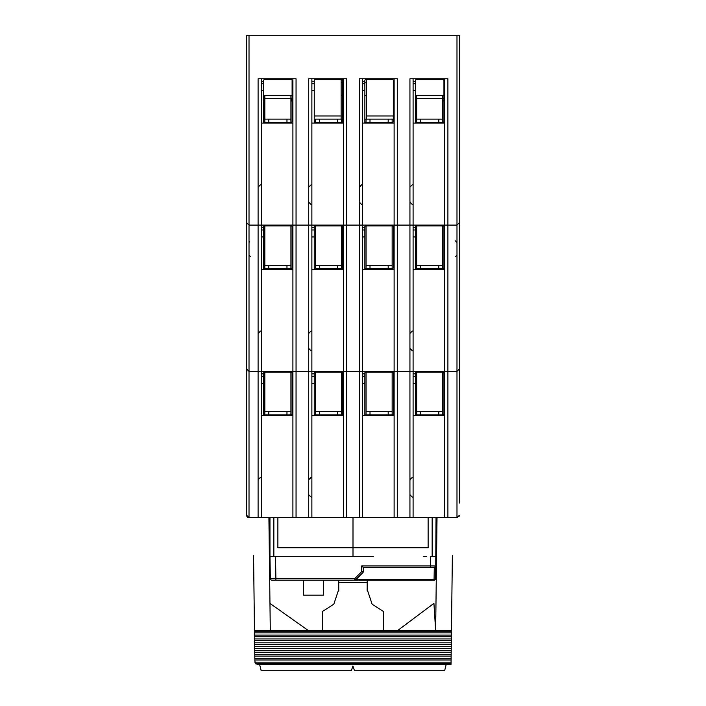 <?xml version="1.0" encoding="UTF-8"?>
<svg xmlns="http://www.w3.org/2000/svg" width="706" height="706" viewBox="0 0 706 706"><rect width="100%" height="100%" fill="white"/><g stroke="black" fill="none" stroke-linecap="round" stroke-linejoin="round"><path stroke-width="1.06" d="M263.638 122.288L268.783 122.288L268.783 119.12L264.829 119.12L264.829 98.566L263.638 98.566M292.107 95.398L263.638 95.398M436.034 556.434L430.501 556.434L430.333 565.947L435.867 565.947L435.646 578.602L436.034 517.683M451.434 632.135L451.046 664.372L257.231 664.372L255.14 663.119L254.831 659.986L451.099 659.986L451.108 659.245M254.822 659.245L254.504 632.876L451.425 632.876L452.378 555.163M253.551 555.163L254.495 632.135M254.531 635.073L451.399 635.073M451.39 636.009L451.381 636.75L254.548 636.75L254.539 636.009M254.575 638.939L451.355 638.939M451.346 639.883L451.337 640.624L254.601 640.624L254.592 639.883M254.628 642.813L451.31 642.813M451.293 643.757L451.284 644.49L254.645 644.49L254.637 643.757M254.672 646.687L451.258 646.687M451.249 647.623L451.24 648.364L254.69 648.364L254.681 647.623M254.716 650.561L451.213 650.561M451.205 651.497L451.196 652.238L254.742 652.238L254.734 651.497M254.769 654.436L451.169 654.436M451.152 655.371L451.143 656.112L254.787 656.112L254.778 655.371M254.813 658.301L451.116 658.301M254.866 662.175L451.072 662.175M451.063 663.119L451.055 663.852L255.749 663.852M397.866 630.37L433.925 603.356L435.646 630.37L270.292 630.37L268.915 517.683M435.646 630.37L437.023 517.683M269.957 603.374L308.063 630.37M246.641 503.051L246.641 515.309A2.374 2.374 0 0 0 249.015 517.683L246.641 515.309L246.641 35.3L459.359 35.3L459.359 503.051M459.359 491.191L459.359 356.759M459.359 344.899L459.359 210.459M442.759 268.58L442.759 225.885M415.869 269.374L415.869 268.58L420.608 268.58L420.608 265.421L416.655 265.421L416.655 225.885M415.869 98.566L415.869 100.932M415.472 98.566L416.655 98.566L416.655 122.288M443.942 95.398L415.472 95.398M416.655 95.398L442.759 95.398L442.759 98.566L416.655 98.566L416.655 95.398M364.861 119.12L366.052 119.12L366.052 122.288M392.148 122.288L392.148 119.12L366.052 119.12M366.44 79.584L366.44 119.12M367.235 225.09L367.235 225.885L365.655 225.885A0.794 0.794 0 0 0 364.861 226.67L364.861 229.988L362.487 229.988M394.125 229.988L393.33 229.988L393.33 226.67A0.794 0.794 0 0 0 392.536 225.885L367.235 225.885M390.956 225.885L390.956 225.09M392.148 268.58L392.148 225.885M393.33 229.988L393.33 267.795A0.794 0.794 0 0 1 392.536 268.58L388.194 268.58L388.194 265.421L392.148 265.421M365.258 269.374L365.258 268.58L388.194 268.58M393.33 236.951L394.125 236.951M362.487 236.951L364.861 236.951L364.861 229.988M364.861 269.374L364.861 236.951M370.006 268.58L370.006 265.421L366.052 265.421L366.052 268.58M366.052 265.421L366.052 225.885M367.235 371.382L367.235 372.177L365.655 372.177A0.794 0.794 0 0 0 364.861 372.971L364.861 376.289L362.487 376.289M394.125 376.289L393.33 376.289L393.33 372.971A0.794 0.794 0 0 0 392.536 372.177L367.235 372.177M390.956 372.177L390.956 371.382M392.148 414.881L392.148 372.177M393.33 376.289L393.33 414.087A0.794 0.794 0 0 1 392.536 414.881L388.194 414.881L388.194 411.713L392.148 411.713M365.258 415.666L365.258 414.881L388.194 414.881M393.33 383.252L394.125 383.252M362.487 383.252L364.861 383.252L364.861 376.289M364.861 415.666L364.861 383.252M366.052 414.881L366.052 372.177M366.44 95.398L364.861 95.398M444.736 78.79L444.736 225.09L413.098 225.09L413.098 371.382L447.895 371.382L447.895 517.683L444.736 517.683L444.736 225.09L456.985 225.09L459.359 222.717L456.985 225.09L456.985 35.3M444.736 269.374L413.098 269.374M249.015 35.3L249.015 371.382L292.902 371.382L292.902 225.09L296.061 225.09L296.061 517.683L292.902 517.683L292.902 371.382L343.513 371.382L343.513 225.09L346.672 225.09L346.672 517.683L343.513 517.683L343.513 371.382L397.284 371.382L397.284 517.683L394.125 517.683L394.125 225.09L409.939 225.09L409.939 78.79L447.895 78.79L447.895 371.382L456.985 371.382L459.359 369.017L456.985 371.382L456.985 225.09M249.015 225.09L246.641 222.717L249.015 225.09L258.105 225.09L258.105 78.79L296.061 78.79L296.061 225.09L308.716 225.09L308.716 78.79L346.672 78.79L346.672 225.09L359.328 225.09L359.328 78.79L397.284 78.79L397.284 371.382L413.098 371.382L413.098 517.683L444.736 517.683M447.895 517.683L456.985 517.683A2.374 2.374 0 0 0 457.312 517.657M397.284 517.683L413.098 517.683M394.125 517.683L359.328 517.683L359.328 225.09L362.487 225.09L362.487 517.683M346.672 517.683L359.328 517.683M343.513 517.683L308.716 517.683L308.716 225.09L311.875 225.09L311.875 517.683M296.061 517.683L308.716 517.683M292.902 517.683L258.105 517.683L258.105 225.09L261.264 225.09L261.264 517.683M246.641 515.309A2.374 2.374 0 0 0 249.015 517.683L258.105 517.683M246.641 68.517L246.641 35.3M246.641 96.192L246.641 77.21M246.641 188.317L246.641 344.899M246.641 356.759L246.641 491.191M458.838 516.792A2.374 2.374 0 0 0 459.156 516.271M459.315 515.777A2.374 2.374 0 0 0 459.359 515.309L456.985 517.683L456.985 371.382M409.939 517.683L409.939 225.09L413.098 225.09L413.098 78.79M394.125 78.79L394.125 225.09L362.487 225.09L362.487 78.79M343.513 78.79L343.513 225.09L311.875 225.09L311.875 78.79M292.902 78.79L292.902 225.09L261.264 225.09L261.264 78.79M436.44 564.774L435.884 564.747M436.546 556.663L436.555 555.79M436.034 554.845L436.564 554.845M269.966 556.575L269.966 517.683M269.365 554.845L269.966 554.845M269.383 555.798L269.392 556.628M269.966 556.434L270.354 578.602L275.887 578.602L275.499 556.434L269.966 556.434M428.127 547.688L428.127 517.683L428.127 547.732L353 547.732L353 556.434L275.499 556.434L363.387 556.434M362.813 572.707A1.58 1.58 0 0 0 363.281 571.595A1.58 1.58 0 0 1 362.813 572.707L354.721 580.155L354.721 578.602L355.833 579.688L362.813 572.707L361.701 571.622L363.281 571.595L363.281 567.5L434.287 567.5L367.632 567.5M435.867 565.947L434.287 567.5L434.066 579.688A1.58 1.121 1 0 0 435.646 578.602A1.58 1.58 0 0 1 434.066 580.155L271.934 580.155L275.887 580.155L275.887 578.602L354.721 578.602L361.701 571.622L361.701 565.947L430.333 565.947L430.333 567.5M367.605 567.5L363.281 567.5L361.701 565.947M354.906 580.147L355.718 579.803M355.833 579.688A1.58 1.58 0 0 1 354.721 580.155A1.58 1.58 0 0 0 355.833 579.688L434.066 579.688L434.066 580.155A1.58 1.58 0 0 0 435.646 578.602M275.111 580.155L281.226 580.155M367.173 590.993L367.199 580.155M271.934 580.155A1.58 1.58 0 0 1 270.354 578.602A1.58 1.58 0 0 0 271.934 580.155M338.73 580.155L338.765 590.993M322.518 630.37L322.518 611.458L333.797 604.23L338.73 589.466M383.411 630.37L383.411 611.458L372.133 604.23L367.199 589.466M282.832 556.434L287.748 556.434M339.154 556.434L344.087 556.434M373.465 556.434L354.447 556.434M426.777 556.434L423.379 556.434M323.339 580.155L323.339 595.176L303.562 595.176L303.562 580.155M353 517.683L353 547.732L277.873 547.732L277.873 517.683L277.873 547.688M291.71 98.566L291.71 100.932M343.513 371.382L343.513 269.374L311.875 269.374M343.513 123.073L311.875 123.073M316.623 371.382L316.623 372.177L315.044 372.177A0.794 0.794 0 0 0 314.249 372.971L314.249 376.289L311.875 376.289M343.513 376.289L342.719 376.289L342.719 372.971A0.794 0.794 0 0 0 341.925 372.177L316.623 372.177M340.345 372.177L340.345 371.382M341.536 414.881L341.536 372.177M342.719 376.289L342.719 414.087A0.794 0.794 0 0 1 341.925 414.881L337.583 414.881L337.583 411.713L315.441 411.713L315.441 372.177M341.536 411.713L337.583 411.713M337.583 414.881L319.394 414.881L319.394 411.713M314.647 415.666L314.647 414.881L319.394 414.881M342.719 383.252L343.513 383.252M311.875 383.252L314.249 383.252L314.249 376.289M314.249 415.666L314.249 383.252M315.441 414.881L315.441 411.713M341.139 79.584L341.139 115.96L314.249 115.96M341.139 119.12L341.139 115.96M342.719 95.398L341.139 95.398M341.139 82.743L342.719 82.743M342.719 119.12L319.394 119.12L319.394 122.288L341.925 122.288A0.794 0.794 0 0 0 342.719 121.494L342.719 90.659L343.513 90.659M343.513 83.696L342.719 83.696L342.719 80.378A0.794 0.794 0 0 0 341.925 79.584L315.044 79.584A0.794 0.794 0 0 0 314.249 80.378L314.249 83.696L311.875 83.696M342.719 83.696L342.719 90.659M319.394 122.288L314.647 122.288L314.647 123.073M319.394 119.12L315.441 119.12L315.441 122.288M314.647 122.288L314.249 119.12L315.441 119.12M341.536 119.12L341.536 122.288M337.583 119.12L337.583 122.288M340.345 79.584L340.345 78.79M316.623 78.79L316.623 79.584M314.249 123.073L314.249 83.696M311.875 90.659L314.249 90.659M316.623 225.09L316.623 225.885L315.044 225.885A0.794 0.794 0 0 0 314.249 226.67L314.249 229.988L311.875 229.988M343.513 229.988L342.719 229.988L342.719 226.67A0.794 0.794 0 0 0 341.925 225.885L316.623 225.885M340.345 225.885L340.345 225.09M341.536 268.58L341.536 225.885M342.719 229.988L342.719 267.795A0.794 0.794 0 0 1 341.925 268.58L319.394 268.58L319.394 265.421L315.441 265.421L315.441 268.58M319.394 268.58L314.647 268.58L314.647 269.374M342.719 236.951L343.513 236.951M315.441 265.421L315.441 225.885M341.536 265.421L319.394 265.421M337.583 265.421L337.583 268.58M311.875 236.951L314.249 236.951L314.249 229.988M314.249 269.374L314.249 236.951M292.902 269.374L261.264 269.374M249.015 371.382L246.641 369.017L249.015 371.382L249.015 517.683M292.902 415.666L261.264 415.666M292.902 123.073L261.264 123.073M292.107 100.932L290.925 100.932M264.829 100.932L263.638 100.932M266.012 371.382L266.012 372.177L264.432 372.177A0.794 0.794 0 0 0 263.638 372.971L263.638 376.289L261.264 376.289M292.902 376.289L292.107 376.289L292.107 372.971A0.794 0.794 0 0 0 291.322 372.177L266.012 372.177M289.734 372.177L289.734 371.382M290.925 414.881L290.925 372.177M292.107 376.289L292.107 414.087A0.794 0.794 0 0 1 291.322 414.881L268.783 414.881L268.783 411.713L264.829 411.713L264.829 414.881M268.783 414.881L264.035 414.881L264.035 415.666M292.107 383.252L292.902 383.252M264.829 411.713L264.829 372.177M263.638 268.58L268.783 268.58L268.783 265.421L264.829 265.421L264.829 225.885M290.925 268.58L290.925 225.885M264.829 265.421L264.829 268.58M290.925 265.421L268.783 265.421M266.012 225.09L266.012 225.885L291.322 225.885A0.794 0.794 0 0 1 292.107 226.67L292.107 267.795A0.794 0.794 0 0 1 291.322 268.58L268.783 268.58M286.971 265.421L286.971 268.58M264.035 268.58L264.035 269.374M292.107 236.951L292.902 236.951M289.734 225.09L289.734 225.885L264.432 225.885A0.794 0.794 0 0 0 263.638 226.67L263.638 229.988L261.264 229.988M261.264 236.951L263.638 236.951L263.638 229.988M263.638 269.374L263.638 236.951M290.925 122.288L290.925 98.566L292.107 98.566M264.829 119.12L264.829 122.288M264.829 95.398L264.829 98.566L290.925 98.566L290.925 95.398M268.783 119.12L286.971 119.12L286.971 122.288L291.322 122.288A0.794 0.794 0 0 0 292.107 121.494L292.107 90.659L292.902 90.659M290.925 119.12L286.971 119.12M268.783 122.288L286.971 122.288M264.035 122.288L264.035 123.073M261.264 90.659L263.638 90.659L263.638 80.378A0.794 0.794 0 0 1 264.432 79.584L289.734 79.584L289.734 78.79M263.638 123.073L263.638 90.659M292.902 83.696L292.107 83.696L292.107 80.378A0.794 0.794 0 0 0 291.322 79.584L289.734 79.584M292.107 83.696L292.107 90.659M266.012 78.79L266.012 79.584M290.925 411.713L268.783 411.713M286.971 411.713L286.971 414.881M261.264 383.252L263.638 383.252L263.638 376.289M263.638 415.666L263.638 383.252M444.736 415.666L413.098 415.666M394.125 415.666L362.487 415.666M343.513 415.666L311.875 415.666M394.125 123.073L362.487 123.073M394.125 269.374L362.487 269.374M444.736 123.073L413.098 123.073M443.942 100.932L442.759 100.932M416.655 100.932L415.472 100.932M417.846 225.09L417.846 225.885L416.266 225.885A0.794 0.794 0 0 0 415.472 226.67L415.472 229.988L413.098 229.988M444.736 229.988L443.942 229.988L443.942 226.67A0.794 0.794 0 0 0 443.147 225.885L417.846 225.885L441.568 225.885L441.568 225.09M443.942 229.988L443.942 267.795A0.794 0.794 0 0 1 443.147 268.58L420.608 268.58M443.942 236.951L444.736 236.951M416.655 265.421L416.655 268.58M417.846 371.382L417.846 372.177L416.266 372.177A0.794 0.794 0 0 0 415.472 372.971L415.472 376.289L413.098 376.289M444.736 376.289L443.942 376.289L443.942 372.971A0.794 0.794 0 0 0 443.147 372.177L417.846 372.177M441.568 372.177L441.568 371.382M442.759 372.177L442.759 411.713L438.797 411.713L438.797 414.881L443.147 414.881A0.794 0.794 0 0 0 443.942 414.087L443.942 383.252L444.736 383.252M442.759 414.881L442.759 411.713M416.655 372.177L416.655 414.881M416.655 411.713L420.608 411.713L420.608 414.881L415.472 414.881M420.608 411.713L438.797 411.713M420.608 414.881L438.797 414.881M415.869 414.881L415.869 415.666M443.942 376.289L443.942 383.252M413.098 383.252L415.472 383.252L415.472 376.289M415.472 415.666L415.472 383.252M442.759 265.421L438.797 265.421L438.797 268.58M420.608 265.421L438.797 265.421M413.098 236.951L415.472 236.951L415.472 229.988M415.472 269.374L415.472 236.951M364.861 82.743L366.44 82.743M394.125 83.696L393.33 83.696L393.33 80.378A0.794 0.794 0 0 0 392.536 79.584L365.655 79.584A0.794 0.794 0 0 0 364.861 80.378L364.861 83.696L362.487 83.696M393.33 83.696L393.33 90.659L394.125 90.659M370.006 119.12L370.006 122.288L365.258 122.288L365.258 123.073M393.33 90.659L393.33 121.494A0.794 0.794 0 0 1 392.536 122.288L370.006 122.288M362.487 90.659L364.861 90.659L364.861 83.696M364.861 123.073L364.861 90.659M390.956 79.584L390.956 78.79M367.235 78.79L367.235 79.584M388.194 119.12L388.194 122.288M392.148 119.12L393.33 119.12M393.33 115.96L366.44 115.96M370.006 414.881L370.006 411.713L366.052 411.713M370.006 411.713L388.194 411.713M370.006 265.421L388.194 265.421M444.736 83.696L443.942 83.696L443.942 80.378A0.794 0.794 0 0 0 443.147 79.584L416.266 79.584A0.794 0.794 0 0 0 415.472 80.378L415.472 83.696L413.098 83.696M442.759 122.288L442.759 98.566L443.942 98.566M443.942 83.696L443.942 121.494A0.794 0.794 0 0 1 443.147 122.288L415.472 122.288M442.759 119.12L416.655 119.12M438.797 119.12L438.797 122.288M420.608 122.288L420.608 119.12M443.942 90.659L444.736 90.659M415.869 122.288L415.869 123.073M441.568 79.584L441.568 78.79M417.846 78.79L417.846 79.584M415.472 123.073L415.472 83.696M413.098 90.659L415.472 90.659M446.227 664.372L444.648 670.7L354.5 670.7L352.921 665.952L351.332 670.7L261.185 670.7L259.605 664.372M254.487 631.182L451.452 631.182M254.478 630.573L451.461 630.573M393.33 227.561L394.125 227.561M362.487 227.561L364.861 227.561M393.33 373.862L394.125 373.862M362.487 373.862L364.861 373.862M273.849 517.683L273.849 556.434M432.151 556.434L432.151 517.683M338.73 582.618L367.199 582.618M342.719 373.862L343.513 373.862M311.875 373.862L314.249 373.862M311.875 81.269L314.249 81.269M342.719 81.269L343.513 81.269M342.719 227.561L343.513 227.561M311.875 227.561L314.249 227.561M292.107 373.862L292.902 373.862M292.107 227.561L292.902 227.561M292.902 229.988L292.107 229.988M261.264 227.561L263.638 227.561M263.638 83.696L261.264 83.696M261.264 81.269L263.638 81.269M292.107 81.269L292.902 81.269M261.264 373.862L263.638 373.862M443.942 227.561L444.736 227.561M443.942 373.862L444.736 373.862M413.098 373.862L415.472 373.862M413.098 227.561L415.472 227.561M362.487 81.269L364.861 81.269M393.33 81.269L394.125 81.269M413.098 81.269L415.472 81.269M443.942 81.269L444.736 81.269M269.489 564.774L270.116 564.747M308.716 187.134L311.09 184.76M308.716 202.154L311.09 204.528M308.716 333.426L311.09 331.052M308.716 348.455L311.09 350.829M308.716 479.727L311.09 477.353M308.716 494.747L311.09 497.121M250.595 256.719L249.015 255.14M249.721 241.17L249.015 242.485M455.405 256.719L456.985 255.14M455.405 240.905L456.985 242.485M258.105 333.426L260.479 331.052M258.105 187.134L260.479 184.76M258.105 479.727L260.479 477.353M409.939 479.727L412.313 477.353M409.939 494.747L412.313 497.121M409.939 333.426L412.313 331.052M409.939 348.455L412.313 350.829M359.328 187.134L361.701 184.76M359.328 202.154L361.701 204.528M409.939 187.134L412.313 184.76M409.939 202.154L412.313 204.528"/></g></svg>
